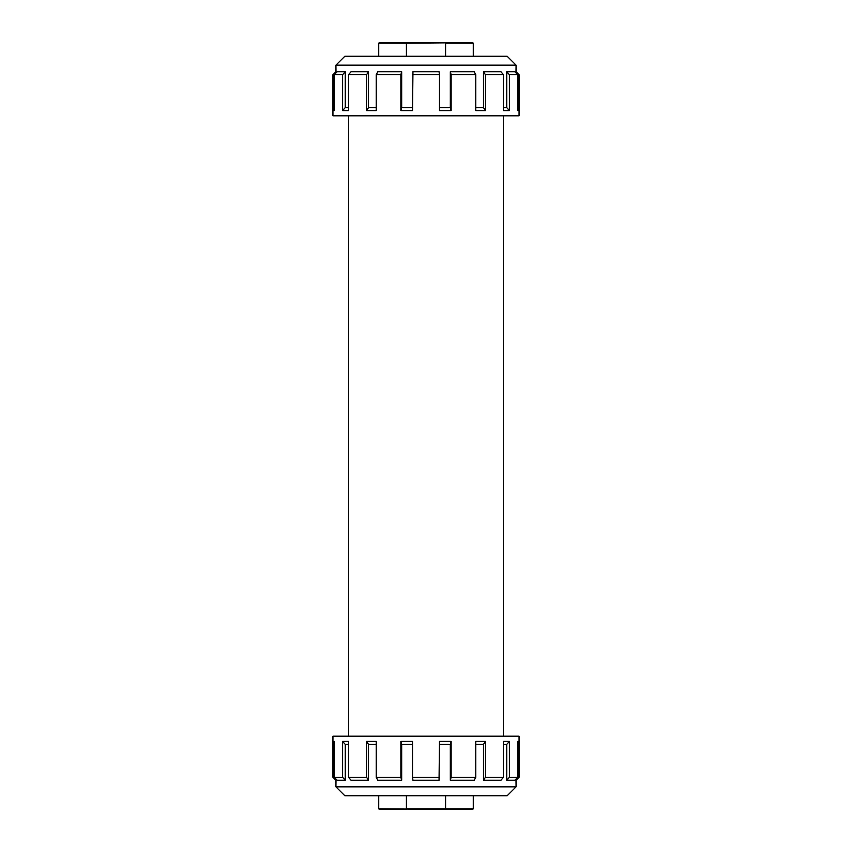 <?xml version="1.0" encoding="UTF-8"?>
<svg xmlns="http://www.w3.org/2000/svg" width="852" height="852" viewBox="0 0 852 852"><rect width="100%" height="100%" fill="white"/><g stroke="black" fill="none" stroke-linecap="round" stroke-linejoin="round"><path stroke-width="1.28" d="M445.33 42.6L406.67 42.6L406.415 43.196L472.679 42.6L473.275 43.196L473.275 56.243M445.585 56.243L445.585 43.196L473.275 43.196M406.67 42.6L379.321 42.6L378.725 43.196L406.415 43.196L406.415 56.243M378.725 43.196L378.725 56.243M335.922 65.167L344.858 56.243L507.142 56.243L516.078 65.167L335.922 65.167L335.997 71.728L333.015 74.699L333.015 110.59L334.261 110.59L334.261 74.699L337.2 71.728L345.262 71.728L342.6 74.699L342.6 110.59L348.553 110.59L348.553 74.699L351.035 71.728L368.501 71.728L366.594 74.699L366.594 110.59L376.233 110.59L376.233 74.699L377.819 71.728L401.675 71.728L400.866 74.699L400.866 110.59L412.517 110.59L412.954 71.728L439.046 71.728L439.483 74.699L412.517 74.699M335.922 71.728L333.015 74.699M348.553 74.699L366.594 74.699M334.261 74.699L342.6 74.699M376.233 74.699L400.866 74.699M345.262 71.728L345.262 107.608L342.6 110.59M345.262 107.608L348.553 107.608M334.261 109.344L333.015 110.59M401.675 71.728L401.675 107.608L400.866 110.59M401.675 107.608L412.517 107.608M368.501 71.728L368.501 107.608L366.594 110.59M368.501 107.608L376.233 107.608M335.997 71.728L335.997 72.942M516.078 65.167L516.003 71.728L518.985 74.699L518.985 110.59L517.739 110.59L517.739 74.699L509.4 74.699L509.4 110.59L503.447 110.59L503.447 74.699L500.965 71.728L483.499 71.728L485.406 74.699L485.406 110.59L475.767 110.59L475.767 74.699L451.134 74.699L451.134 110.59L439.483 110.59L439.483 74.699M516.078 71.728L518.985 74.699M503.447 74.699L485.406 74.699M517.739 74.699L514.8 71.728L506.738 71.728L509.4 74.699M475.767 74.699L474.181 71.728L450.325 71.728L451.134 74.699M519.06 74.699L519.06 115.797L332.94 115.797L332.94 74.699M506.738 71.728L506.738 107.608L509.4 110.59M506.738 107.608L503.447 107.608M517.739 109.344L518.985 110.59M450.325 71.728L450.325 107.608L451.134 110.59M450.325 107.608L439.483 107.608M483.499 71.728L483.499 107.608L485.406 110.59M483.499 107.608L475.767 107.608M516.003 71.728L516.003 72.942M516.078 786.833L507.142 795.757L344.858 795.757L335.922 786.833L516.078 786.833L516.003 780.272L518.985 777.301L518.985 741.41L517.739 741.41L517.739 777.301L514.8 780.272L506.738 780.272L509.4 777.301L509.4 741.41L503.447 741.41L503.447 777.301L500.965 780.272L483.499 780.272L485.406 777.301L485.406 741.41L475.767 741.41L475.767 777.301L474.181 780.272L450.325 780.272L451.134 777.301L451.134 741.41L439.483 741.41L439.046 780.272L412.954 780.272L412.517 777.301L439.483 777.301M516.078 780.272L518.985 777.301M503.447 777.301L485.406 777.301M517.739 777.301L509.4 777.301M475.767 777.301L451.134 777.301M506.738 780.272L506.738 744.392L509.4 741.41M506.738 744.392L503.447 744.392M517.739 742.656L518.985 741.41M450.325 780.272L450.325 744.392L451.134 741.41M450.325 744.392L439.483 744.392M483.499 780.272L483.499 744.392L485.406 741.41M483.499 744.392L475.767 744.392M516.003 780.272L516.003 779.058M335.922 786.833L335.997 780.272L333.015 777.301L333.015 741.41L334.261 741.41L334.261 777.301L342.6 777.301L342.6 741.41L348.553 741.41L348.553 777.301L351.035 780.272L368.501 780.272L366.594 777.301L366.594 741.41L376.233 741.41L376.233 777.301L400.866 777.301L400.866 741.41L412.517 741.41L412.517 777.301M335.922 780.272L333.015 777.301M348.553 777.301L366.594 777.301M334.261 777.301L337.2 780.272L345.262 780.272L342.6 777.301M376.233 777.301L377.819 780.272L401.675 780.272L400.866 777.301M332.94 777.301L332.94 736.203L519.06 736.203L519.06 777.301M345.262 780.272L345.262 744.392L342.6 741.41M345.262 744.392L348.553 744.392M334.261 742.656L333.015 741.41M401.675 780.272L401.675 744.392L400.866 741.41M401.675 744.392L412.517 744.392M368.501 780.272L368.501 744.392L366.594 741.41M368.501 744.392L376.233 744.392M335.997 780.272L335.997 779.058M445.33 809.4L472.679 809.4L473.275 808.804L445.585 808.804L445.33 809.4L378.725 808.804L378.725 795.757M445.585 795.757L445.585 808.804L406.415 808.804L406.415 795.757M406.67 809.4L379.321 809.4L378.725 808.804M473.275 808.804L473.275 795.757M503.436 736.203L503.436 115.797M348.564 736.203L348.564 115.797"/></g></svg>
